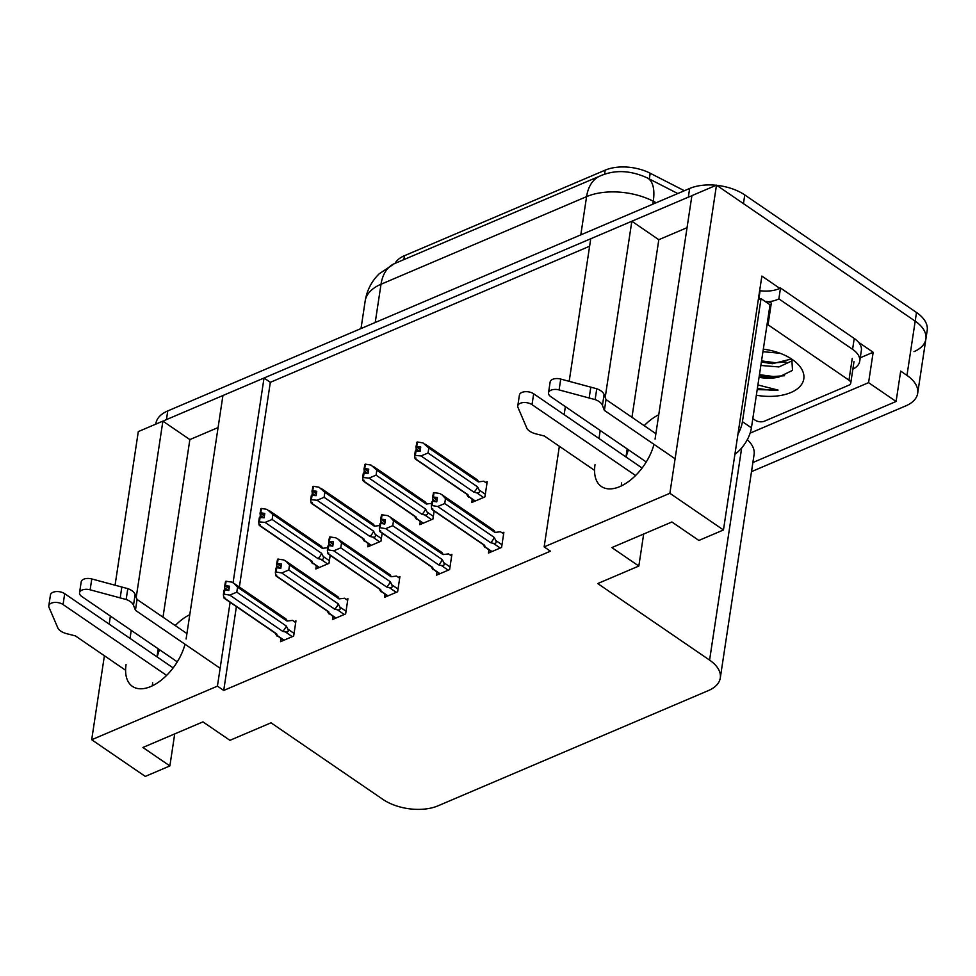<?xml version="1.0" encoding="UTF-8"?>
<svg xmlns="http://www.w3.org/2000/svg" width="976" height="976" viewBox="0 0 976 976"><rect width="100%" height="100%" fill="white"/><g stroke="black" fill="none" stroke-linecap="round" stroke-linejoin="round"><path stroke-width="1.46" d="M126.063 664.595A41.919 23.265 -55.6 0 0 132.419 686.384A41.919 23.265 -55.6 0 0 161.552 679.93A41.919 23.265 -55.6 0 0 185.013 644.233M152.671 682.81A41.919 23.265 -55.6 0 0 152.329 685.835M186.111 638.999L222.931 395.524L264.032 378.017L233.057 582.782M115.07 585.173L138.299 431.599L162.882 421.12L136.237 597.288M131.235 630.35L130.028 638.389M230.116 602.29L217.428 686.14L91.695 739.735L104.395 655.75M109.178 624.128L110.398 616.088M569.179 381.323L590.748 238.754L631.838 221.235L658.812 239.706L687.055 227.664M655.067 439.115L691.899 195.639L716.482 185.159L915.183 321.153A39.296 21.46 8.6 0 1 925.882 339.038A39.296 21.46 8.6 0 1 914.012 351.616M218.087 427.549L189.856 439.59L162.882 421.12M589.614 246.233L270.328 382.324L264.032 378.017M858.514 342.234L873.166 352.275L860.246 357.777M91.695 739.735L145.29 776.408L169.873 765.928L142.899 747.47L202.947 721.874L229.921 740.333L271.023 722.813L382.873 799.368A39.296 21.46 -171.4 0 0 437.992 805.834L708.405 690.569A39.296 21.46 -171.4 0 0 720.288 677.978A39.296 21.46 -171.4 0 0 709.589 660.105L597.727 583.563L638.829 566.043L611.854 547.585L671.903 521.989L698.877 540.448L723.46 529.968L761.866 276.086L779.8 288.359M752.874 462.526L896.09 401.478L868.579 382.653L750.129 433.137M868.579 382.653L873.166 352.275M720.288 677.978L754.094 454.487A39.296 21.46 -171.4 0 0 747.299 439.688M896.09 401.478L900.689 371.1L906.972 375.406A39.296 21.46 8.6 0 1 917.684 393.279A39.296 21.46 8.6 0 1 905.801 405.87L751.496 471.64M723.46 529.968L669.878 493.295L716.482 185.159M595.018 464.71A41.919 23.265 -55.6 0 0 601.375 486.499A41.919 23.265 -55.6 0 0 630.52 480.046A41.919 23.265 -55.6 0 0 653.981 444.348M631.838 221.235L605.205 397.403M600.203 430.465L598.983 438.505M669.878 493.295L544.144 546.889L559.358 446.288M564.14 414.654L565.36 406.626M638.829 566.043L643.672 534.018M169.873 765.928L174.716 733.903M236.399 606.596L223.724 690.447L550.44 551.196L544.144 546.889M223.724 690.447L217.428 686.14M395.024 263.398A35.368 19.313 8.6 0 1 404.467 255.7L605.181 170.153A35.368 19.313 8.6 0 1 650.199 173.24L684.371 190.735M270.328 382.324L239.364 587.04M436.894 572.375L436.467 575.206L449.607 569.606L451.9 554.417L450.253 555.124M384.91 594.53L384.483 597.361L397.622 591.761L399.916 576.572L398.281 577.28M332.926 616.686L332.499 619.516L345.638 613.916L347.932 598.727L346.297 599.435M280.954 638.841L280.527 641.671L293.654 636.071L295.96 620.882L294.313 621.59M488.878 550.22L488.451 553.05L501.579 547.451L503.884 532.262L502.237 532.957M420.229 521.831L419.79 524.661L432.929 519.061L434.149 511.009M368.245 543.986L367.818 546.816L380.945 541.216L382.165 533.164M316.261 566.141L315.834 568.971L328.973 563.372L330.181 555.32M472.201 499.675L471.774 502.506L484.913 496.906L487.207 481.717L485.572 482.412M189.856 439.59L162.992 617.186M158.21 648.808L157.002 656.848M189.795 614.66A41.919 23.265 -55.6 0 0 175.216 625.555M159.515 649.711A41.919 23.265 -55.6 0 0 157.185 656.982M658.812 239.706L631.96 417.301M627.178 448.923L625.958 456.963M626.153 457.097A41.919 23.265 124.4 0 1 628.483 449.826M644.172 425.67A41.919 23.265 124.4 0 1 658.751 414.776M621.285 485.95A41.919 23.265 124.4 0 1 621.639 482.913M716.713 185.33A39.296 21.46 8.6 0 1 744.761 194.944L743.456 203.63L915.183 321.153A39.296 21.46 8.6 0 1 925.882 339.038L917.684 393.279M163.102 421.278A39.296 21.46 8.6 0 1 166.445 419.607L688.324 197.164A39.296 21.46 8.6 0 1 691.862 195.871M744.761 194.944L916.501 312.479A39.296 21.46 8.6 0 1 927.2 330.352L925.882 339.038M155.782 424.145L155.879 423.511A39.296 21.46 8.6 0 1 167.762 410.92L689.642 188.478A39.296 21.46 8.6 0 1 716.225 185.269M428.061 452.998L421.022 455.938L414.641 455.341L415.3 450.997L420.07 451.339L420.729 446.996L416.728 446.337L417.386 441.994L422.986 442.921L428.818 448.008L428.061 452.998L477.569 486.878L479.131 489.989C480.021 492.282 479.192 493.209 476.666 492.77L483.547 497.479M416.728 446.337L417.386 441.994M486.963 483.364L483.803 481.205L478.325 481.888L428.818 448.008M474.592 501.298L468.407 496.296C468.834 497.626 468.407 497.223 467.126 495.1L466.406 493.941M421.022 455.938L473.958 492.172L476.666 492.77M475.3 501.005L468.407 496.296L467.955 494.734L415.02 458.5L414.641 455.341M420.351 449.448L415.959 446.654L417.13 442.457M419.656 451.266L416.227 448.911L415.947 450.717M478.325 481.888A8.906 4.941 -55.6 0 0 476.971 479.594L425.39 444.287M415.41 455.011L416.069 450.668M477.569 486.878A8.906 4.941 124.4 0 1 473.958 492.172M415.325 458.988L466.906 494.295A8.906 4.941 -55.6 0 0 467.955 494.734M415.959 446.654L416.227 448.911M415.02 458.5L416.057 458.11M420.412 449.07L416.532 446.41M416.813 442.238L416.154 446.581M433.478 492.782L432.624 497.211L433.795 493.002M437.028 499.993L432.832 497.126M432.746 501.225L431.978 501.542L431.319 505.885L432.087 505.556L432.746 501.225L436.748 501.884L437.394 497.54L433.198 496.967L433.856 492.624L439.664 493.466L442.067 494.832L445.483 498.553L444.739 503.543L494.234 537.422A8.906 4.941 124.4 0 1 490.635 542.717L493.331 543.315L500.224 548.036M433.393 496.882L434.052 492.538M433.198 496.967L437.089 499.614M432.624 497.211L432.624 501.274M436.333 501.81L432.893 499.468M491.965 551.55L485.084 546.841L491.257 551.855M432.002 509.533L483.584 544.84A8.906 4.941 124.4 0 0 484.621 545.279L485.084 546.841C485.511 548.183 485.072 547.78 483.791 545.645L483.083 544.498M484.621 545.279L431.685 509.045L432.722 508.655M431.685 509.045L431.319 505.885M494.234 537.422L495.808 540.533C496.686 542.827 495.869 543.754 493.331 543.315M444.739 503.543L437.699 506.495L490.635 542.717M432.087 505.556L437.699 506.495M442.067 494.832L493.636 530.139A8.906 4.941 124.4 0 1 494.991 532.432L445.483 498.553M503.628 533.909L500.468 531.749L494.991 532.432M376.077 475.153L369.038 478.094L362.669 477.496L363.316 473.153L368.086 473.494L368.745 469.151L364.743 468.492L365.402 464.149L371.014 465.076L376.834 470.164L376.077 475.153L425.585 509.033L427.159 512.144C428.037 514.437 427.22 515.365 424.682 514.925L431.575 519.647M364.743 468.492L365.402 464.149M431.819 503.36L426.341 504.043L376.834 470.164M422.608 523.465L416.423 518.451C416.85 519.781 416.423 519.391 415.142 517.256L414.422 516.109M369.038 478.094L421.974 514.328L424.682 514.925M423.316 523.16L416.423 518.451L415.971 516.89L363.035 480.656L362.669 477.496M368.379 471.603L363.975 468.822L365.146 464.613M367.684 473.421L364.243 471.066L363.975 472.884M426.341 504.043A8.906 4.941 -55.6 0 0 424.987 501.749L373.405 466.443M363.438 477.166L364.085 472.823M425.585 509.033A8.906 4.941 124.4 0 1 421.974 514.328M363.353 481.144L414.934 516.45A8.906 4.941 -55.6 0 0 415.971 516.89M363.975 468.822L364.243 471.066M363.035 480.656L364.072 480.265M368.428 471.225L364.548 468.578M364.829 464.393L364.17 468.736M324.105 497.309L317.066 500.249L310.685 499.651L311.344 495.308L316.114 495.649L316.761 491.306L312.759 490.647L313.418 486.304L319.03 487.231L324.849 492.319L324.105 497.309L373.601 531.188L375.174 534.299C376.053 536.593 375.235 537.52 372.698 537.081L379.591 541.802M312.759 490.647L313.418 486.304M379.835 525.515L374.357 526.198L324.849 492.319M370.624 545.621L364.451 540.606C364.865 541.936 364.438 541.546 363.157 539.411L362.438 538.264M317.066 500.249L369.989 536.483L372.698 537.081M371.331 545.316L364.451 540.606L363.987 539.045L311.051 502.811L310.685 499.651M316.395 493.758L311.991 490.977L313.162 486.768M315.699 495.576L312.259 493.222L311.991 495.039M374.357 526.198A8.906 4.941 -55.6 0 0 373.003 523.905L321.433 488.598M311.454 499.322L312.113 494.978M373.601 531.188A8.906 4.941 124.4 0 1 369.989 536.483M311.368 503.299L362.95 538.606A8.906 4.941 -55.6 0 0 363.987 539.045M311.991 490.977L312.259 493.222M311.051 502.811L312.088 502.42M316.456 493.38L312.564 490.733M312.845 486.548L312.198 490.891M272.121 519.464L265.082 522.416L258.701 521.806L259.36 517.463L264.13 517.805L264.789 513.461L260.787 512.803L261.434 508.459L267.046 509.387L272.877 514.474L272.121 519.464L321.629 553.343L323.19 556.454C324.081 558.748 323.251 559.675 320.726 559.236L327.607 563.957M260.787 512.803L261.434 508.459M327.863 547.67L322.373 548.353L272.877 514.474M318.652 567.776L312.466 562.762C312.881 564.091 312.454 563.701 311.185 561.566L310.466 560.419M265.082 522.416L318.017 558.638L320.726 559.236M319.347 567.471L312.466 562.762L312.003 561.2L259.079 524.966L258.701 521.806M264.411 515.914L260.019 513.132L261.19 508.923M263.715 517.731L260.275 515.389L260.006 517.195M322.373 548.353A8.906 4.941 -55.6 0 0 321.031 546.06L269.449 510.753M259.47 521.477L260.128 517.146M321.629 553.343A8.906 4.941 124.4 0 1 318.017 558.638M259.384 525.454L310.966 560.761A8.906 4.941 -55.6 0 0 312.003 561.2M260.019 513.132L260.275 515.389M259.079 524.966L260.104 524.576M264.472 515.535L260.592 512.888M260.873 508.703L260.214 513.047M381.506 514.938L380.652 519.366L381.823 515.157M385.044 522.16L380.847 519.281M380.762 523.38L379.993 523.697L379.335 528.04L380.103 527.711L380.762 523.38L384.764 524.039L385.422 519.696L381.226 519.122L381.872 514.779L387.679 515.621L390.083 516.987L393.511 520.708L392.755 525.698L442.262 559.577A8.906 4.941 124.4 0 1 438.651 564.872L441.359 565.482L448.24 570.191M381.421 519.037L382.067 514.694M381.226 519.122L385.105 521.782M380.652 519.366L380.64 523.429M384.349 523.966L380.908 521.623M439.981 573.705L433.1 568.996L439.285 574.01M380.018 531.688L431.599 566.995A8.906 4.941 124.4 0 0 432.649 567.434L433.1 568.996C433.527 570.338 433.1 569.935 431.819 567.812L431.099 566.653M432.649 567.434L379.713 531.2L380.738 530.81M379.713 531.2L379.335 528.04M442.262 559.577L443.824 562.688C444.714 564.982 443.885 565.909 441.359 565.482M392.755 525.698L385.715 528.65L438.651 564.872M380.103 527.711L385.715 528.65M390.083 516.987L441.664 552.294A8.906 4.941 124.4 0 1 443.006 554.588L393.511 520.708M451.644 556.076L448.496 553.904L443.006 554.588M329.522 537.093L328.668 541.521L329.839 537.312M333.06 544.315L328.863 541.436M328.778 545.535L328.009 545.865L327.35 550.196L328.119 549.866L328.778 545.535L332.779 546.194L333.438 541.851L329.241 541.277L329.9 536.934L335.695 537.788L338.099 539.155L341.527 542.863L340.77 547.853L390.278 581.733A8.906 4.941 124.4 0 1 386.667 587.027L389.375 587.637L396.256 592.347M329.437 541.192L330.095 536.849M329.241 541.277L333.121 543.937M328.668 541.521L328.656 545.584M332.365 546.121L328.936 543.778M387.997 595.86L381.116 591.151L387.301 596.165M328.034 553.856L379.615 589.15A8.906 4.941 124.4 0 0 380.664 589.589L381.116 591.151C381.543 592.493 381.116 592.09 379.835 589.968L379.115 588.809M380.664 589.589L327.729 553.355L328.766 552.977M327.729 553.355L327.35 550.196M390.278 581.733L391.84 584.844C392.73 587.137 391.901 588.064 389.375 587.637M340.77 547.853L333.731 550.806L386.667 587.027M328.119 549.866L333.731 550.806M338.099 539.155L389.68 574.449A8.906 4.941 124.4 0 1 391.034 576.743L341.527 542.863M399.672 578.231L396.512 576.072L391.034 576.743M277.538 559.248L276.684 563.677L277.855 559.468M281.088 566.47L276.879 563.591M276.794 567.69L276.025 568.02L275.366 572.351L276.147 572.021L276.794 567.69L280.795 568.349L281.454 564.006L277.257 563.433L277.916 559.089L283.723 559.943L286.114 561.31L289.543 565.019L288.786 570.008L338.294 603.888A8.906 4.941 124.4 0 1 334.683 609.183L337.391 609.793L344.272 614.502M277.452 563.347L278.111 559.004M277.257 563.433L281.137 566.092M276.684 563.677L276.672 567.739M280.393 568.288L276.952 565.934M336.025 618.015L329.132 613.306L335.317 618.32M276.062 576.011L327.631 611.305A8.906 4.941 124.4 0 0 328.68 611.745L329.132 613.306C329.559 614.648 329.132 614.246 327.851 612.123L327.131 610.964M328.68 611.745L275.744 575.523L276.781 575.132M275.744 575.523L275.366 572.351M338.294 603.888L339.855 606.999C340.746 609.292 339.929 610.22 337.391 609.793M288.786 570.008L281.747 572.961L334.683 609.183M276.147 572.021L281.747 572.961M286.114 561.31L337.696 596.604A8.906 4.941 124.4 0 1 339.05 598.898L289.543 565.019M347.688 600.386L344.528 598.227L339.05 598.898M225.554 581.403L224.7 585.832L225.871 581.623M229.104 588.626L224.895 585.746M224.822 589.846L224.041 590.175L223.394 594.506L224.163 594.189L224.822 589.846L228.811 590.504L229.47 586.173L225.273 585.588L225.932 581.245L231.739 582.099L234.13 583.465L237.558 587.174L236.802 592.164L286.31 626.043A8.906 4.941 124.4 0 1 282.698 631.338L285.407 631.948L292.3 636.657M225.468 585.502L226.127 581.159M225.273 585.588L229.153 588.247M224.7 585.832L224.7 589.894M228.408 590.443L224.968 588.089M284.04 640.171L277.16 635.461L283.333 640.476M224.077 598.166L275.659 633.461A8.906 4.941 124.4 0 0 276.696 633.9L277.16 635.461C277.574 636.803 277.147 636.401 275.866 634.278L275.147 633.119M276.696 633.9L223.76 597.678L224.797 597.288M223.76 597.678L223.394 594.506M286.31 626.043L287.883 629.154C288.762 631.448 287.944 632.375 285.407 631.948M236.802 592.164L229.763 595.116L282.698 631.338M224.163 594.189L229.763 595.116M234.13 583.465L285.712 618.76A8.906 4.941 124.4 0 1 287.066 621.065L237.558 587.174M295.704 622.542L292.544 620.382L287.066 621.065M166.615 675.404L63.062 604.534L64.697 593.689L173.142 667.901M220.137 668.267L135.432 610.293L137.079 599.447L186.928 633.57M177.278 661.862L81.825 596.531A8.369 4.563 8.6 0 1 79.544 592.725L81.191 581.879A8.369 4.563 -171.4 0 1 91.781 578.951L127.807 588.638A13.103 7.149 8.6 0 1 135.139 594.421L137.079 599.447M135.432 610.293L133.492 605.266L135.139 594.421M127.807 588.638L126.16 599.496L90.134 589.809A8.369 4.563 8.6 0 0 79.544 592.725M126.16 599.496A13.103 7.149 8.6 0 1 133.492 605.266M121.841 586.979L120.207 597.824M64.697 593.689A8.369 4.563 -171.4 0 0 55.937 591.602A8.369 4.563 -171.4 0 0 50.435 594.982L48.8 605.84A8.369 4.563 8.6 0 0 49.007 607.328L58.084 628.507A13.103 7.149 8.6 0 0 66.771 633.705L75.384 635.888L125.611 670.268M48.8 605.84A8.369 4.563 8.6 0 1 54.29 602.46A8.369 4.563 8.6 0 1 63.062 604.534M635.571 475.519L532.018 404.65L533.665 393.792L642.11 468.016M854.232 338.477L852.585 349.323A26.193 14.311 8.6 0 1 859.722 361.242L861.369 350.384A26.193 14.311 -171.4 0 0 854.232 338.477L780.507 288.018A26.193 14.311 8.6 0 1 760.097 290.726L758.779 299.449M780.507 288.018L778.86 298.863A26.193 14.311 8.6 0 1 768.222 301.755M852.585 349.323L778.86 298.863M859.722 361.242A26.193 14.311 8.6 0 1 852.853 369.148M734.904 454.304A26.193 14.542 -55.6 0 0 751.422 427.83L770.027 304.793L761.036 298.644A26.193 14.542 124.4 0 1 758.303 299.583M737.954 434.186A26.193 14.542 -55.6 0 0 742.431 421.669L761.036 298.644M675.099 458.793L604.388 410.408L606.035 399.562L655.896 433.686M646.246 461.977L550.781 396.646A8.369 4.563 8.6 0 1 548.512 392.84L550.147 381.994A8.369 4.563 -171.4 0 1 560.736 379.066L596.763 388.753A13.103 7.149 8.6 0 1 604.095 394.536L606.035 399.562M604.388 410.408L602.448 405.382L604.095 394.536M596.763 388.753L595.128 399.611L559.102 389.924A8.369 4.563 8.6 0 0 548.512 392.84M595.128 399.611A13.103 7.149 8.6 0 1 602.448 405.382M590.809 387.094L589.162 397.94M533.665 393.792A8.369 4.563 -171.4 0 0 524.893 391.718A8.369 4.563 -171.4 0 0 519.403 395.097L517.756 405.955A8.369 4.563 8.6 0 0 517.975 407.443L527.04 428.623A13.103 7.149 8.6 0 0 535.739 433.82L544.34 436.004L594.567 470.383M517.756 405.955A8.369 4.563 8.6 0 1 523.258 402.576A8.369 4.563 8.6 0 1 532.018 404.65M763.317 349.164A42.712 23.326 8.6 0 1 792.17 359.424A42.712 23.326 8.6 0 1 795.879 362.279A42.712 23.326 8.6 0 1 798.063 388.265A42.712 23.326 8.6 0 1 756.351 395.243M757.193 389.644L778.055 390.083L757.901 384.947M759.06 377.309A29.609 16.165 -171.4 0 0 778.872 377.053L792.512 370.368L791.817 359.327M761.378 362.023L772.406 363.719L791.536 358.997M760.853 365.463L778.909 366.927L792.646 360.583M762.939 351.689L780.031 353.251M759.291 375.797L770.32 377.492L778.872 377.053M767.087 324.227A6.551 3.575 8.6 0 1 768.039 324.776L848.961 380.164A6.551 3.575 8.6 0 1 850.743 383.141A6.551 3.575 8.6 0 1 848.754 385.239L764.318 421.229A6.551 3.575 8.6 0 1 755.131 420.156L752.825 418.57M765.086 301.413A6.551 3.575 8.6 0 1 771.321 303.072L768.039 324.776M761.548 360.888L775.444 362.73L786.046 362.047M759.462 374.674L773.358 376.504L784.545 375.723M757.376 388.448L771.272 390.29L778.055 390.083M906.972 375.406L916.501 312.479M709.589 660.105L741.675 447.947M650.199 173.24L649.333 178.974M605.181 170.153L604.559 174.326M404.467 255.7L403.881 259.616M600.081 175.985A45.848 28.768 66.9 0 0 586.588 196.627L381.018 284.248A45.848 28.768 -113.1 0 1 394.511 263.605L600.081 175.985C614.746 169.58 630.472 170.227 647.283 177.925A45.848 20.069 117.1 0 1 653.273 201.215A52.399 28.609 -171.4 0 0 586.588 196.627L580.805 234.874M375.223 322.495L381.018 284.248A52.399 28.609 -171.4 0 0 365.17 301.023L361.01 328.558M656.226 202.727L653.273 201.215L652.822 204.179M167.762 410.92L166.445 419.607M689.642 188.478L688.324 197.164M479.131 489.989L485.316 494.222M495.808 540.533L501.993 544.767M427.159 512.144L433.332 516.377M375.174 534.299L381.36 538.532M323.19 556.454L329.376 560.688M443.824 562.688L450.009 566.922M391.84 584.844L398.025 589.077M339.855 606.999L346.041 611.232M287.883 629.154L294.069 633.387M91.781 578.951L90.134 589.809M751.422 427.83L742.431 421.669M560.736 379.066L559.102 389.924M848.961 380.164L852.243 358.46M394.511 263.605L379.103 273.866C371.539 281.369 366.891 290.421 365.17 301.023M647.283 177.925L677.783 193.541M850.743 383.141L854.024 361.437"/></g></svg>
